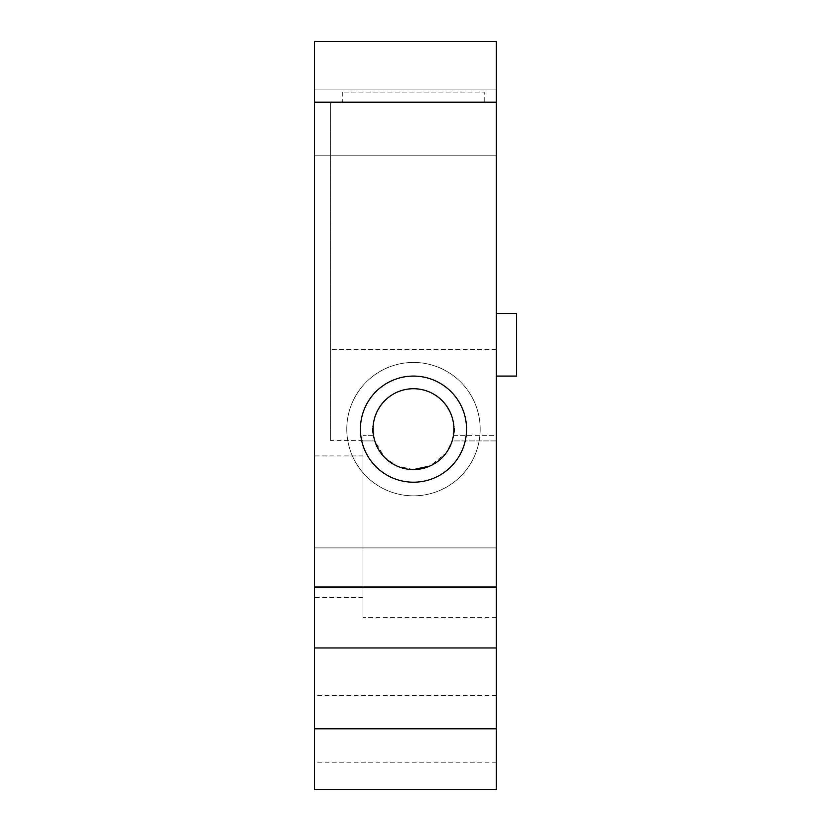 <?xml version="1.0" encoding="UTF-8"?>
<svg xmlns="http://www.w3.org/2000/svg" width="831" height="831" viewBox="0 0 831 831"><rect width="100%" height="100%" fill="white"/><g stroke="black" fill="none" stroke-linecap="round" stroke-linejoin="round"><path stroke-width="0.62" stroke-dasharray="4.16 3.12" d="M413.474 469.567L396.823 465.983L384.566 457.393L374.802 440.918A40.428 40.428 0 0 1 373.535 435.361C369.286 428.038 377.451 389.646 413.454 388.721C449.478 389.594 457.684 428.058 453.425 435.361L496.356 435.361L496.356 440.918L496.356 102.192L496.356 647.951L314.43 647.951L496.356 647.951L314.43 647.951L314.43 41.55L496.356 41.55L496.356 102.192L330.603 102.192L330.603 440.565L330.603 102.192L496.356 102.192L496.356 435.361L453.425 435.361A40.428 40.428 0 0 1 452.157 440.918L446.392 452.625L430.146 465.973M496.356 440.918L452.157 440.918A40.428 40.428 0 0 1 373.244 425.171A40.428 40.428 0 0 1 413.474 388.721A40.428 40.428 0 0 1 452.157 440.918A40.428 40.428 0 0 0 453.425 435.361C457.621 428.142 449.633 389.739 413.599 388.721C377.523 389.51 369.265 428.048 373.535 435.361L362.95 435.361L362.95 617.63L362.95 440.918L374.802 440.918L362.95 440.918L362.95 435.361L362.95 440.565L362.95 435.361L373.535 435.361A40.428 40.428 0 0 0 374.802 440.918C375.726 447.348 387.755 469.255 413.412 469.567C439.215 469.297 451.223 447.379 452.157 440.918L496.356 440.918L496.356 617.63L496.356 440.918M413.474 482.209A53.059 53.059 0 0 0 459.429 402.609A53.059 53.059 0 0 0 367.531 402.609A53.059 53.059 0 0 0 413.474 482.209A53.059 53.059 0 0 0 459.429 402.609A53.059 53.059 0 0 0 367.531 402.609A53.059 53.059 0 0 0 413.474 482.209A53.059 53.059 0 0 0 459.429 402.609A53.059 53.059 0 0 0 367.531 402.609A53.059 53.059 0 0 0 413.474 482.209M484.224 102.192L342.736 102.192L484.224 102.192L484.224 92.085L342.736 92.085L484.224 92.085M496.356 122.406L496.356 89.052L496.356 122.406M314.43 122.406L314.43 89.052L314.43 122.406M496.356 789.45L496.356 695.454L496.356 728.808L314.43 728.808L314.43 762.162L314.43 647.951M496.356 647.951L496.356 728.808M496.356 567.106L496.356 547.899L496.356 567.106M496.356 344.751L496.356 376.079L496.356 344.751M314.43 789.45L314.43 728.808M314.43 526.677L314.43 597.427L314.43 526.677M314.43 567.106L314.43 547.899L314.43 567.106M362.95 526.677L362.95 597.427L362.95 526.677M413.474 495.847A66.709 66.709 0 0 0 471.25 395.795A66.709 66.709 0 0 0 355.71 395.795A66.709 66.709 0 0 0 413.474 495.847A66.709 66.709 0 0 0 471.25 395.795A66.709 66.709 0 0 0 355.71 395.795A66.709 66.709 0 0 0 413.474 495.847A66.709 66.709 0 0 0 471.25 395.795A66.709 66.709 0 0 0 355.71 395.795A66.709 66.709 0 0 0 413.474 495.847A66.709 66.709 0 0 0 471.25 395.795A66.709 66.709 0 0 0 355.71 395.795A66.709 66.709 0 0 0 413.474 495.847M496.356 313.422L516.57 313.422L516.57 376.079L516.57 313.422L516.57 376.079L496.356 376.079M496.356 587.32L314.43 587.32M496.356 102.192L314.43 102.192M496.356 349.602L330.603 349.602L496.356 349.602M496.356 617.63L362.95 617.63M362.95 440.565L330.603 440.565M496.356 89.052L314.43 89.052L496.356 89.052M496.356 155.761L314.43 155.761L496.356 155.761M362.95 455.928L314.43 455.928M362.95 597.427L314.43 597.427M496.356 547.899L314.43 547.899L496.356 547.899M496.356 586.302L314.43 586.302L496.356 586.302M342.736 92.085L342.736 102.192M496.356 695.454L314.43 695.454M496.356 762.162L314.43 762.162"/><path stroke-width="1.25" d="M496.356 647.951L314.43 647.951L314.43 789.45L496.356 789.45L496.356 587.32L314.43 587.32L314.43 647.951M496.356 587.32L496.356 41.55L314.43 41.55L314.43 587.32M430.146 465.973L413.474 469.567A40.428 40.428 0 0 0 448.491 408.935A40.428 40.428 0 0 0 378.469 408.935A40.428 40.428 0 0 0 413.474 469.567M413.474 482.209A53.059 53.059 0 0 0 459.429 402.609A53.059 53.059 0 0 0 367.531 402.609A53.059 53.059 0 0 0 413.474 482.209M496.356 376.079L516.57 376.079L516.57 313.422L496.356 313.422M496.356 102.192L314.43 102.192M496.356 728.808L314.43 728.808"/></g></svg>
